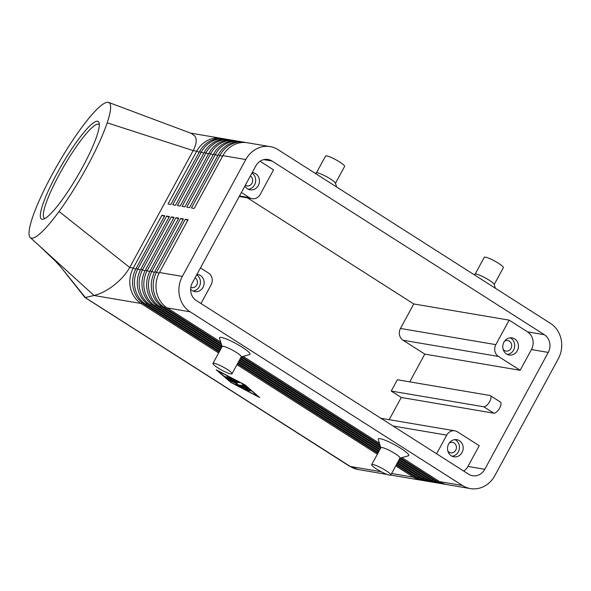 <?xml version="1.0" encoding="UTF-8"?>
<svg xmlns="http://www.w3.org/2000/svg" width="591" height="591" viewBox="0 0 591 591"><rect width="100%" height="100%" fill="white"/><g stroke="black" fill="none" stroke-linecap="round" stroke-linejoin="round"><path stroke-width="0.89" d="M220.694 342.034L167.209 307.918A26.056 23.441 -80.4 0 1 156.622 292.257A26.056 23.441 -80.4 0 1 159.437 272.51L188.093 219.734L185.286 219.261L156.63 272.037A26.056 23.441 99.6 0 0 153.823 291.777A26.056 23.441 99.6 0 0 164.401 307.446L221.197 343.666M400.491 458.01L436.779 481.148A26.056 23.441 99.6 0 0 444.698 484.221A26.056 23.441 99.6 0 0 446.109 484.406M245.893 142.557A26.056 23.441 99.6 0 0 244.497 142.268A26.056 23.441 99.6 0 0 234.642 142.919A26.056 23.441 99.6 0 0 220.081 155.167L191.425 207.951L194.232 208.424L222.888 155.647L245.797 159.533A26.056 23.441 -80.4 0 1 260.358 147.285A26.056 23.441 -80.4 0 1 270.213 146.634A26.056 23.441 -80.4 0 1 278.132 149.7L550.509 323.41A26.056 23.441 -80.4 0 1 561.088 339.079A26.056 23.441 -80.4 0 1 558.273 358.818L494.822 475.681A26.056 23.441 -80.4 0 1 480.261 487.93A26.056 23.441 -80.4 0 1 470.406 488.58A26.056 23.441 -80.4 0 1 462.487 485.514L439.578 481.628L401.917 457.604M470.406 488.58L447.505 484.694A26.056 23.441 -80.4 0 1 439.578 481.628M167.209 307.918L190.11 311.812A26.056 23.441 -80.4 0 1 179.531 296.143A26.056 23.441 -80.4 0 1 182.346 276.403L159.437 272.51M219.158 351.992L143.835 303.951A26.056 23.441 -80.4 0 1 133.248 288.282A26.056 23.441 -80.4 0 1 136.063 268.543L164.719 215.767L161.912 215.294L133.256 268.07L129.717 267.472C126.245 273.699 121.066 279.558 114.174 285.047C108.921 289.147 103.661 292.19 98.409 294.17L94.028 295.5L30.296 237.612A78.16 13.327 -59.9 0 0 59.041 211.489A78.16 13.327 -59.9 0 0 107.178 122.825A78.16 13.327 -59.9 0 0 108.626 102.42A78.16 13.327 -59.9 0 0 101.682 105.095A78.16 13.327 -59.9 0 0 90.061 116.819A78.16 13.327 -59.9 0 0 82.548 126.341A78.16 13.327 -59.9 0 0 31.19 221.655A78.16 13.327 -59.9 0 0 29.55 228.274A78.16 13.327 -59.9 0 0 29.942 237.227A78.16 13.327 -59.9 0 0 30.296 237.612M135.708 269.223L133.256 268.07A26.056 23.441 99.6 0 0 130.441 287.81A26.056 23.441 99.6 0 0 141.027 303.478L218.626 352.967M221.536 344.76L162.532 307.128A26.056 23.441 -80.4 0 1 151.946 291.459A26.056 23.441 -80.4 0 1 154.761 271.72L183.417 218.943L180.61 218.463L151.953 271.247A26.056 23.441 99.6 0 0 149.146 290.986A26.056 23.441 99.6 0 0 159.725 306.648L222.046 346.392M399.257 459.406L432.102 480.357A26.056 23.441 99.6 0 0 440.022 483.423A26.056 23.441 99.6 0 0 441.433 483.615M444.698 484.221L442.829 483.903A26.056 23.441 -80.4 0 1 434.91 480.83L399.782 458.431M221.802 347.116L157.856 306.337A26.056 23.441 -80.4 0 1 147.277 290.669A26.056 23.441 -80.4 0 1 150.084 270.929L178.741 218.145L175.941 217.673L147.277 270.449A26.056 23.441 99.6 0 0 144.47 290.188A26.056 23.441 99.6 0 0 155.049 305.857L221.27 348.092M398.371 461.032L427.426 479.567A26.056 23.441 99.6 0 0 435.345 482.633A26.056 23.441 99.6 0 0 436.756 482.825M440.022 483.423L438.153 483.106A26.056 23.441 -80.4 0 1 430.233 480.04L398.903 460.057M220.923 348.742L153.18 305.54A26.056 23.441 -80.4 0 1 142.601 289.871A26.056 23.441 -80.4 0 1 145.408 270.131L174.064 217.355L171.264 216.875L142.608 269.659A26.056 23.441 99.6 0 0 139.794 289.398A26.056 23.441 99.6 0 0 150.373 305.067L220.391 349.717M397.492 462.657L422.75 478.769A26.056 23.441 99.6 0 0 430.669 481.835A26.056 23.441 99.6 0 0 432.08 482.027M435.345 482.633L433.476 482.315A26.056 23.441 -80.4 0 1 425.557 479.249L398.016 461.682M220.037 350.367L148.504 304.749A26.056 23.441 -80.4 0 1 137.925 289.08A26.056 23.441 -80.4 0 1 140.732 269.341L169.395 216.557L166.588 216.084L137.932 268.861A26.056 23.441 99.6 0 0 135.117 288.6A26.056 23.441 99.6 0 0 145.704 304.269L219.512 351.342M396.605 464.282L418.073 477.979A26.056 23.441 99.6 0 0 426 481.044A26.056 23.441 99.6 0 0 427.411 481.237M430.669 481.835L428.8 481.517A26.056 23.441 -80.4 0 1 420.881 478.451L397.137 463.307M395.726 465.907L413.405 477.181A26.056 23.441 99.6 0 0 421.324 480.247A26.056 23.441 99.6 0 0 422.735 480.439M426 481.044L424.131 480.727A26.056 23.441 -80.4 0 1 416.204 477.661L396.251 464.932M222.888 155.647A26.056 23.441 -80.4 0 1 237.449 143.399A26.056 23.441 -80.4 0 1 247.304 142.749L270.213 146.634M227.188 139.38A26.056 23.441 99.6 0 0 225.799 139.099A26.056 23.441 99.6 0 0 215.944 139.749A26.056 23.441 99.6 0 0 201.383 151.998L172.727 204.774L175.534 205.247L204.19 152.471A26.056 23.441 -80.4 0 1 218.744 140.222A26.056 23.441 -80.4 0 1 228.599 139.572L230.475 139.89A26.056 23.441 99.6 0 0 220.62 140.54A26.056 23.441 99.6 0 0 206.06 152.788L177.403 205.565L180.211 206.045L208.867 153.268A26.056 23.441 -80.4 0 1 223.42 141.013A26.056 23.441 -80.4 0 1 233.275 140.37L235.144 140.688A26.056 23.441 99.6 0 0 225.289 141.33A26.056 23.441 99.6 0 0 210.736 153.579L182.08 206.362L184.88 206.835L213.543 154.059A26.056 23.441 -80.4 0 1 228.096 141.81A26.056 23.441 -80.4 0 1 237.951 141.16L239.82 141.478A26.056 23.441 99.6 0 0 229.965 142.128A26.056 23.441 99.6 0 0 215.412 154.377L186.756 207.153L189.556 207.633L218.212 154.849A26.056 23.441 -80.4 0 1 232.773 142.601A26.056 23.441 -80.4 0 1 242.628 141.951L244.497 142.268M222.519 138.589A26.056 23.441 99.6 0 0 221.123 138.301A26.056 23.441 99.6 0 0 211.268 138.951A26.056 23.441 99.6 0 0 196.707 151.2L168.051 203.984L170.858 204.456L199.514 151.68A26.056 23.441 -80.4 0 1 214.075 139.432A26.056 23.441 -80.4 0 1 223.93 138.782L225.799 139.099M191.351 133.411L195 136.189C197.047 139.616 196.434 144.418 193.168 150.602L107.178 122.825M231.864 140.178A26.056 23.441 99.6 0 0 230.475 139.89M236.54 140.968A26.056 23.441 99.6 0 0 235.144 140.688M241.217 141.766A26.056 23.441 99.6 0 0 239.82 141.478M260.033 161.262L273.544 169.876L260.239 194.38A8.688 7.816 -80.4 0 1 255.386 198.465A8.688 7.816 -80.4 0 1 252.098 198.679A8.688 7.816 -80.4 0 1 249.461 197.66L239.51 195.968M403.069 340.261L498.442 356.447L520.161 370.298L531.42 349.569A13.024 11.717 99.6 0 0 527.534 331.861L509.154 320.137L413.781 303.951L400.476 328.456A8.688 7.816 99.6 0 0 399.546 335.038A8.688 7.816 99.6 0 0 403.069 340.261L424.796 354.112L409.726 381.86M498.442 356.447A8.688 7.816 -80.4 0 1 494.911 351.224A8.688 7.816 -80.4 0 1 495.849 344.642L400.476 328.456M200.452 267.915L208.52 273.057A8.688 7.816 -80.4 0 1 212.051 278.28A8.688 7.816 -80.4 0 1 211.113 284.862L200.984 303.515M393.059 426.015L446.722 435.124A8.688 7.816 -80.4 0 1 451.576 431.038A8.688 7.816 -80.4 0 1 454.863 430.824A8.688 7.816 -80.4 0 1 457.5 431.844L479.227 445.695L467.969 466.432A13.024 11.717 99.6 0 1 463.758 471.101M190.812 287.433A5.341 4.802 99.6 0 0 191.713 287.684A5.341 4.802 99.6 0 0 196.714 285.039A5.341 4.802 99.6 0 0 195.096 277.77M193.065 291.045A8.688 7.816 99.6 0 0 199.285 286.687A8.688 7.816 99.6 0 0 196.677 274.867M196.929 274.401A8.688 7.816 -80.4 0 1 197.793 274.497A8.688 7.816 -80.4 0 1 203.023 287.322A8.688 7.816 -80.4 0 1 194.89 291.622A8.688 7.816 -80.4 0 1 190.642 289.221M503.133 349.311A5.341 4.802 99.6 0 0 505.985 351.076A5.341 4.802 99.6 0 0 510.986 348.431A5.341 4.802 99.6 0 0 507.772 340.549A5.341 4.802 99.6 0 0 504.492 341.28M507.337 354.437A8.688 7.816 99.6 0 0 513.564 350.079A8.688 7.816 99.6 0 0 510.159 337.823M517.302 350.714A8.688 7.816 -80.4 0 1 509.161 355.014A8.688 7.816 -80.4 0 1 503.931 342.189A8.688 7.816 -80.4 0 1 512.072 337.889A8.688 7.816 -80.4 0 1 517.302 350.714M245.331 185.256A5.341 4.802 99.6 0 0 246.979 185.899A5.341 4.802 99.6 0 0 251.98 183.254A5.341 4.802 99.6 0 0 250.362 175.985M248.331 189.253A8.688 7.816 99.6 0 0 254.551 184.894A8.688 7.816 99.6 0 0 251.943 173.082M252.194 172.616A8.688 7.816 -80.4 0 1 253.059 172.705A8.688 7.816 -80.4 0 1 258.297 185.53A8.688 7.816 -80.4 0 1 250.156 189.829A8.688 7.816 -80.4 0 1 244.91 186.025M447.867 451.096A5.341 4.802 99.6 0 0 450.719 452.869A5.341 4.802 99.6 0 0 455.72 450.224A5.341 4.802 99.6 0 0 452.507 442.341A5.341 4.802 99.6 0 0 449.226 443.065M452.071 456.222A8.688 7.816 99.6 0 0 458.291 451.864A8.688 7.816 99.6 0 0 454.893 439.615M462.036 452.499A8.688 7.816 -80.4 0 1 453.895 456.799A8.688 7.816 -80.4 0 1 448.665 443.974A8.688 7.816 -80.4 0 1 456.806 439.674A8.688 7.816 -80.4 0 1 462.036 452.499M381.165 471.714L350.293 466.469L84.772 297.288M82.496 167.305A56.448 9.626 120.1 0 1 43.416 219.187A56.448 9.626 120.1 0 1 57.15 173.163A56.448 9.626 120.1 0 1 99.111 122.943A56.448 9.626 120.1 0 1 82.496 167.305M99.295 124.694A54.276 9.257 -59.9 0 0 98.86 124.324A54.276 9.257 -59.9 0 0 59.484 174.123A54.276 9.257 -59.9 0 0 44.488 218.286A54.276 9.257 -59.9 0 0 45.027 218.478M212.952 363.421L222.164 346.452A10.852 1.684 28.5 0 1 236.378 352.428A10.852 1.684 28.5 0 1 241.246 356.816L232.034 373.778A10.852 1.684 28.5 0 1 217.813 367.809A10.852 1.684 28.5 0 1 212.952 363.421A10.852 1.684 28.5 0 1 227.166 369.39A10.852 1.684 28.5 0 1 232.034 373.778M222.098 346.57L219.497 338.163A17.368 2.696 28.5 0 1 226.545 339.071A17.368 2.696 28.5 0 1 242.251 347.249A17.368 2.696 28.5 0 1 249.646 354.534L241.18 356.934M390.777 475.016L399.989 458.055A10.852 1.684 -151.5 0 0 395.12 453.666A10.852 1.684 -151.5 0 0 380.907 447.697L371.695 464.659A10.852 1.684 -151.5 0 0 376.563 469.047A10.852 1.684 -151.5 0 0 390.777 475.016A10.852 1.684 -151.5 0 0 385.916 470.635A10.852 1.684 -151.5 0 0 371.695 464.659M380.9 447.993L378.24 439.409A17.368 2.696 28.5 0 1 385.288 440.31A17.368 2.696 28.5 0 1 401.001 448.488A17.368 2.696 28.5 0 1 408.396 455.779L399.745 458.224M315.106 173.281L316.562 172.868A10.852 1.684 28.5 0 1 330.532 179.014A10.852 1.684 28.5 0 1 335.407 183.099L336.619 187M316.318 173.037L325.53 156.076A10.852 1.684 28.5 0 1 339.744 162.045A10.852 1.684 28.5 0 1 344.612 166.433L335.4 183.395M495.361 288.238L494.157 284.337A10.852 1.684 -151.5 0 0 489.282 280.252A10.852 1.684 -151.5 0 0 475.312 274.106L473.849 274.52M494.209 284.522L503.355 267.671A10.852 1.684 -151.5 0 0 498.494 263.283A10.852 1.684 -151.5 0 0 484.28 257.314L475.127 274.158M241.387 192.511L249.461 197.66M141.98 302.636L141.027 303.478L94.028 295.5L85.355 297.509L60.939 267.213L55.199 260.897L37.787 244.356M199.152 152.345L196.707 151.2L193.168 150.602L129.717 267.472L59.041 211.489M192.37 282.793L255.822 165.931A13.024 11.717 -80.4 0 1 268.026 159.481A13.024 11.717 -80.4 0 1 271.993 161.011L544.363 334.72A13.024 11.717 -80.4 0 1 548.249 352.421L484.797 469.291A13.024 11.717 -80.4 0 1 472.593 475.74A13.024 11.717 -80.4 0 1 468.626 474.204L196.256 300.501A13.024 11.717 -80.4 0 1 192.37 282.793M397.366 379.762L489.932 395.475A6.516 2.659 122.5 0 1 490.367 395.638A6.516 2.659 122.5 0 1 489.392 402.087A6.516 2.659 122.5 0 1 483.793 406.785L391.227 391.072L397.366 379.762M490.367 395.638L500.392 402.035A6.516 2.659 122.5 0 1 499.425 408.477A6.516 2.659 122.5 0 1 493.817 413.175L401.252 397.462L391.227 391.072M413.781 303.951L247.496 197.904M401.252 397.462L389.196 419.676M446.722 435.124L436.594 453.777M509.154 320.137L495.849 344.642M424.796 354.112L520.161 370.298M245.797 159.533L182.346 276.403M377.9 453.231L237.508 363.694M237.863 363.044L378.255 452.58M236.976 364.669L377.376 454.206M164.35 216.439L161.912 215.294M244.955 384.852L259.671 397.521L230.933 382.473L216.217 369.811L244.955 384.852M378.787 451.605L238.387 362.069M238.742 361.419L379.141 450.955M169.026 217.229L166.588 216.084M379.666 449.98L239.274 360.444M239.628 359.793L380.02 449.33M173.702 218.027L171.264 216.875M380.552 448.355L240.153 358.818M240.507 358.168L380.789 447.631M178.379 218.818L175.941 217.673M380.286 445.998L241.039 357.193M241.749 356.772L379.947 444.905M183.055 219.608L180.61 218.463M379.437 443.272L243.174 356.366M190.11 311.812L462.487 485.514M187.731 220.406L185.286 219.261M229.98 378.75L230.8 378.89M232.544 379.186L233.489 379.348M235.004 380.427L229.182 379.437L225.134 376.437L228.325 378.513L229.958 378.787L226.966 376.755L230.889 378.949L232.529 379.223L229.736 377.383L235.07 380.308M248.988 389.838L250.658 390.902L246.957 390.274L245.162 389.225L248.988 389.838M244.415 384.763L217.894 370.875L231.473 382.569L257.994 396.45L244.497 384.615M248.36 388.752L242.554 387.962L240.766 386.913L246.432 387.844L242.059 384.01L243.832 384.859L248.36 388.752M246.432 387.844L246.706 387.334M246.454 387.807L247.452 387.977M242.303 385.576L243.972 386.64L238.136 385.65L236.348 384.645L235.676 383.278L229.663 380.338L237.752 381.675L239.429 382.739L232.854 381.631L237.242 383.544L237.87 384.822L242.303 385.576M232.854 381.631L233.246 380.914M231.857 380.678L233.083 381.21M236.407 383.182L237.752 384.578M159.082 273.19L154.761 271.72M434.91 480.83L436.779 481.148L437.643 480.387M154.406 272.392L150.084 270.929M430.233 480.04L432.102 480.357L432.967 479.597M162.532 307.128L164.401 307.446L165.354 306.603M149.73 271.601L145.408 270.131M425.557 479.249L427.426 479.567L428.29 478.799M157.856 306.337L159.725 306.648L160.678 305.813M145.054 270.811L140.732 269.341M420.881 478.451L422.75 478.769L423.614 478.008M153.18 305.54L155.049 305.857L156.009 305.015M140.377 270.013L136.063 268.543M416.204 477.661L418.073 477.979L418.938 477.218M148.504 304.749L150.373 305.067L151.333 304.225M414.269 476.42L413.405 477.181L391.611 473.487M387.142 474.447L358.212 469.535A26.056 23.441 -80.4 0 1 350.293 466.469A13.024 5.319 -57.5 0 1 349.429 466.144L84.927 297.458M143.835 303.951L145.704 304.269L146.657 303.427M493.817 413.175L483.793 406.785M271.993 161.011L263.785 159.622M484.797 469.291L467.969 466.432M548.249 352.421L531.42 349.569M544.363 334.72L527.534 331.861M203.829 153.143L199.514 151.68M208.497 153.933L204.19 152.471M213.174 154.731L208.867 153.268M217.85 155.522L213.543 154.059M218.212 154.849L222.526 156.32M229.182 379.437L229.574 378.728M227.528 378.572L227.801 378.063M246.957 390.274L247.341 389.558M242.554 387.962L242.945 387.253M231 381.232L231.354 380.589M236.348 384.645L236.755 383.891M238.136 385.65L238.52 384.933M421.324 480.247L390.747 475.061M221.123 138.301L190.583 133.115M252.098 198.679L239.222 196.5M454.863 430.824L380.922 418.273M84.831 297.362L60.511 266.696M191.462 133.448L108.626 102.42M358.212 469.535L349.429 466.144"/></g></svg>
